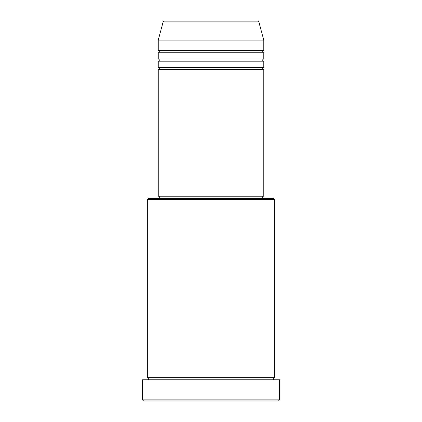 <?xml version="1.0" encoding="UTF-8"?>
<svg xmlns="http://www.w3.org/2000/svg" width="422" height="422" viewBox="0 0 422 422"><rect width="100%" height="100%" fill="white"/><g stroke="black" fill="none" stroke-linecap="round" stroke-linejoin="round"><path stroke-width="0.32" stroke-dasharray="2.11 1.58" d="M158.25 69.63L263.75 69.63M158.25 67.52L263.75 67.52M158.25 61.19L263.75 61.19M158.25 59.08L263.75 59.08M158.25 52.75L263.75 52.75M158.25 50.64L263.75 50.64M147.7 379.8L274.3 379.8L147.7 379.8M147.7 377.69L274.3 377.69M262.695 196.23L159.305 196.23L262.695 196.23M262.695 198.34L159.305 198.34L262.695 198.34M158.25 40.09L263.75 40.09M143.48 400.9L278.52 400.9M142.425 379.8L279.575 379.8M279.575 399.845L142.425 399.845M147.7 199.395L274.3 199.395M273.245 198.34L148.755 198.34M158.25 196.23L263.75 196.23M163.129 21.881L258.871 21.881"/><path stroke-width="0.63" d="M257.853 21.1L164.147 21.1L257.853 21.1A1.055 1.055 0 0 1 258.871 21.881L263.75 40.09L158.25 40.09L158.25 50.64A1.055 1.055 0 0 1 159.305 51.695A1.055 1.055 0 0 1 158.25 52.75L158.25 59.08A1.055 1.055 0 0 1 159.305 60.135A1.055 1.055 0 0 1 158.25 61.19L158.25 67.52A1.055 1.055 0 0 1 159.305 68.575A1.055 1.055 0 0 1 158.25 69.63L158.25 196.23L263.75 196.23L263.75 69.63L158.25 69.63M164.147 21.1A1.055 1.055 0 0 0 163.129 21.881L158.25 40.09M263.75 40.09L263.75 50.64A1.055 1.055 0 0 0 262.695 51.695A1.055 1.055 0 0 0 263.75 52.75L263.75 59.08A1.055 1.055 0 0 0 262.695 60.135A1.055 1.055 0 0 0 263.75 61.19L263.75 67.52A1.055 1.055 0 0 0 262.695 68.575A1.055 1.055 0 0 0 263.75 69.63M147.7 199.395L148.755 198.34L273.245 198.34L274.3 199.395L147.7 199.395L147.7 377.69A1.055 1.055 0 0 1 148.755 378.745A1.055 1.055 0 0 1 147.7 379.8M278.52 400.9L143.48 400.9L142.425 399.845L279.575 399.845L278.52 400.9M274.3 199.395L274.3 377.69A1.055 1.055 0 0 0 273.245 378.745A1.055 1.055 0 0 0 274.3 379.8M263.75 61.19L158.25 61.19M263.75 67.52L158.25 67.52M159.305 196.23L159.305 198.34M262.695 196.23L262.695 198.34M274.3 377.69L147.7 377.69M279.575 399.845L279.575 379.8L142.425 379.8L142.425 399.845M263.75 50.64L158.25 50.64M263.75 52.75L158.25 52.75M263.75 59.08L158.25 59.08M258.871 21.881L163.129 21.881"/></g></svg>
